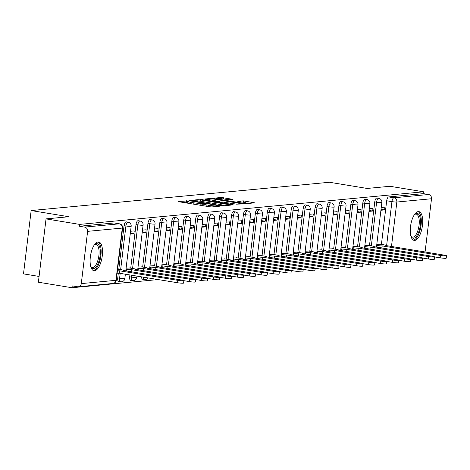 <?xml version="1.0" encoding="UTF-8"?>
<svg xmlns="http://www.w3.org/2000/svg" width="470" height="470" viewBox="0 0 470 470"><rect width="100%" height="100%" fill="white"/><g stroke="black" fill="none" stroke-linecap="round" stroke-linejoin="round"><path stroke-width="0.7" d="M188.294 200.89L178.624 201.507L179.534 201.847L209.391 206.741L211.8 206.941L219.778 206.183L216.423 205.901A5.869 0.564 6.9 0 1 208.715 205.261L206.224 204.85A5.869 0.564 6.9 0 1 202.805 203.921A5.869 0.564 6.9 0 1 203.322 203.757L204.468 203.622L203.721 203.416L201.001 203.375A5.869 0.564 6.9 0 1 193.287 202.729L190.802 202.323A5.869 0.564 6.9 0 1 187.377 201.389A5.869 0.564 6.9 0 1 187.894 201.225L189.04 201.089L188.294 200.89M187.23 202.623L184.927 202.729M202.652 205.155L200.778 205.22L201.001 203.375M141.558 276.836A3.737 1.492 99.3 0 0 142.545 279.198A3.737 1.492 99.3 0 0 142.704 279.204M129.908 274.926L129.685 276.789A3.737 1.492 99.3 0 0 130.607 280.332A3.737 1.492 99.3 0 0 130.766 280.332M118.317 273.205L117.747 277.917A3.737 1.492 99.3 0 0 118.669 281.459A3.737 1.492 99.3 0 0 118.828 281.465M98.054 241.956A14.576 5.828 99.3 0 0 90.446 256.168A14.576 5.828 99.3 0 0 93.959 270.738A14.576 5.828 99.3 0 0 94.57 270.755A14.576 5.828 99.3 0 0 102.184 256.544A14.576 5.828 99.3 0 0 98.671 241.974A14.576 5.828 99.3 0 0 98.054 241.956M418.23 211.594A14.576 5.828 99.3 0 0 410.621 225.806A14.576 5.828 99.3 0 0 414.135 240.376A14.576 5.828 99.3 0 0 414.746 240.399A14.576 5.828 99.3 0 0 422.36 226.182A14.576 5.828 99.3 0 0 418.846 211.612A14.576 5.828 99.3 0 0 418.23 211.594M233.02 199.374L221.329 197.453L212.305 198.346L245.634 203.733L254.664 202.84L243.478 200.89L237.109 201.101L243.196 202.218A4.906 0.47 6.9 0 1 246.057 202.993A4.906 0.47 6.9 0 1 239.177 202.594L219.525 199.374A4.906 0.47 6.9 0 1 216.664 198.593A4.906 0.47 6.9 0 1 223.544 198.992L229.231 199.732L233.02 199.374M81.292 283.604L115.955 280.32L122.276 228.067L87.614 231.358L81.292 283.604A3.737 3.408 -95.4 0 1 78.267 286.771A3.737 3.408 -95.4 0 1 77.462 286.747L72.227 285.883L72.004 287.734L38.375 282.217L46.042 218.891L68.843 216.729L31.161 210.554L329.452 182.266L367.135 188.447L389.941 186.285L423.564 191.795L79.665 224.401L79.442 226.252L84.682 227.11L119.345 223.82A3.737 1.492 -80.7 0 1 119.503 223.826A3.737 1.492 -80.7 0 1 119.721 223.908M46.042 218.891L79.665 224.401M200.379 199.873L197.97 199.668L189.105 200.508L190.009 200.855L219.866 205.748L222.275 205.948L231.305 205.055L200.379 199.873L200.214 201.219M200.784 199.403L209.649 198.563L212.058 198.763L242.984 203.951L236.616 204.156L222.099 201.971L219.42 202.264L233.096 204.62L232.045 204.72L200.766 199.544M381.417 244.418L386.698 200.766L391.939 201.624A3.737 1.492 -80.7 0 1 393.913 197.788L428.581 194.498A3.737 3.408 84.6 0 1 431.513 198.745L425.191 250.998A3.737 3.408 84.6 0 1 424.945 251.973M72.004 287.734L158.179 279.562M39.075 276.436L23.5 273.881L31.161 210.554M423.564 191.795L423.341 193.64L428.581 194.498M87.614 231.358A3.737 3.408 -95.4 0 0 84.682 227.11M121.977 234.812L122.112 232.062M129.761 268.029L126.095 268.182M130.231 234.031L133.915 233.678L130.343 233.091M133.915 233.678L134.25 230.911L130.566 231.258M141.699 266.895L138.033 267.054M142.169 232.897L145.853 232.544L142.281 231.963M145.853 232.544L146.188 229.777L142.504 230.124M153.637 265.767L149.971 265.92M154.107 231.763L157.791 231.416L154.219 230.829M157.791 231.416L158.126 228.643L154.442 228.996M165.575 264.634L161.909 264.786M166.045 230.635L169.729 230.282L166.157 229.695M169.729 230.282L170.064 227.515L166.38 227.862M177.513 263.5L173.847 263.658M177.983 229.501L181.667 229.149L178.095 228.567M181.667 229.149L182.002 226.381L178.318 226.728M189.451 262.372L185.785 262.524M189.921 228.367L193.605 228.02L190.033 227.433M193.605 228.02L193.94 225.248L190.256 225.6M201.389 261.238L197.723 261.391M201.853 227.233L205.543 226.887L201.971 226.299M205.543 226.887L205.878 224.12L202.194 224.466M213.321 260.104L209.661 260.262M213.791 226.105L217.481 225.753L213.909 225.171M217.481 225.753L217.816 222.986L214.126 223.332M225.259 258.976L221.599 259.129M225.729 224.971L229.419 224.625L225.847 224.037M229.419 224.625L229.754 221.852L226.064 222.204M237.197 257.842L233.537 257.995M237.667 223.838L241.357 223.491L237.785 222.903M241.357 223.491L241.692 220.724L238.002 221.07M249.135 256.708L245.475 256.867M249.605 222.709L253.295 222.357L249.723 221.775M253.295 222.357L253.63 219.59L249.94 219.937M261.073 255.574L257.413 255.733M261.543 221.576L265.233 221.229L261.661 220.642M265.233 221.229L265.568 218.456L261.878 218.809M273.011 254.446L269.351 254.599M273.481 220.442L277.171 220.095L273.593 219.508M277.171 220.095L277.506 217.328L273.816 217.675M284.949 253.312L281.289 253.471M285.419 219.314L289.109 218.961L285.531 218.38M289.109 218.961L289.444 216.194L285.754 216.541M296.887 252.179L293.227 252.337M297.357 218.18L301.047 217.833L297.469 217.246M301.047 217.833L301.382 215.06L297.692 215.413M308.825 251.05L305.165 251.203M309.295 217.046L312.985 216.699L309.407 216.112M312.985 216.699L313.32 213.926L309.63 214.279M320.763 249.917L317.097 250.075M321.233 215.918L324.923 215.566L321.345 214.978M324.923 215.566L325.258 212.798L321.568 213.145M332.701 248.783L329.035 248.941M333.171 214.784L336.861 214.438L333.283 213.85M336.861 214.438L337.196 211.665L333.506 212.017M344.639 247.655L340.973 247.808M345.109 213.65L348.799 213.304L345.221 212.716M348.799 213.304L349.134 210.531L345.444 210.883M356.577 246.521L352.911 246.674M357.047 212.522L360.731 212.17L357.159 211.582M360.731 212.17L361.072 209.403L357.382 209.749M368.515 245.387L364.849 245.546M368.985 211.388L372.669 211.036L369.097 210.454M372.669 211.036L373.004 208.269L369.32 208.621M369.479 245.546L374.76 201.9L376.617 202.2A3.737 1.492 -80.7 0 1 378.755 198.369L376.899 198.064A3.737 1.492 99.3 0 0 374.76 201.9M357.541 246.68L362.822 203.028L364.685 203.334A3.737 1.492 -80.7 0 1 366.817 199.503L364.961 199.198A3.737 1.492 99.3 0 0 362.822 203.028M345.603 247.813L350.884 204.162L352.747 204.468A3.737 1.492 -80.7 0 1 354.879 200.631L353.023 200.332A3.737 1.492 99.3 0 0 350.884 204.162M333.665 248.941L338.946 205.296L340.809 205.596A3.737 1.492 -80.7 0 1 342.941 201.765L341.085 201.46A3.737 1.492 99.3 0 0 338.946 205.296M321.727 250.075L327.008 206.424L328.871 206.73A3.737 1.492 -80.7 0 1 331.003 202.899L329.147 202.594A3.737 1.492 99.3 0 0 327.008 206.424M309.789 251.209L315.07 207.558L316.933 207.863A3.737 1.492 -80.7 0 1 319.065 204.027L317.209 203.727A3.737 1.492 99.3 0 0 315.07 207.558M297.851 252.337L303.132 208.692L304.995 208.991A3.737 1.492 -80.7 0 1 307.127 205.161L305.271 204.855A3.737 1.492 99.3 0 0 303.132 208.692M285.913 253.471L291.194 209.82L293.057 210.125A3.737 1.492 -80.7 0 1 295.189 206.295L293.333 205.989A3.737 1.492 99.3 0 0 291.194 209.82M273.975 254.605L279.256 210.954L281.119 211.259A3.737 1.492 -80.7 0 1 283.251 207.423L281.395 207.123A3.737 1.492 99.3 0 0 279.256 210.954M262.037 255.733L267.324 212.088L269.181 212.393A3.737 1.492 -80.7 0 1 271.313 208.557L269.457 208.251A3.737 1.492 99.3 0 0 267.324 212.088M250.099 256.867L255.386 213.216L257.243 213.521A3.737 1.492 -80.7 0 1 259.375 209.691L257.519 209.385A3.737 1.492 99.3 0 0 255.386 213.216M238.167 258.001L243.448 214.349L245.305 214.655A3.737 1.492 -80.7 0 1 247.437 210.824L245.581 210.519A3.737 1.492 99.3 0 0 243.448 214.349M226.229 259.129L231.51 215.483L233.367 215.789A3.737 1.492 -80.7 0 1 235.499 211.952L233.643 211.647A3.737 1.492 99.3 0 0 231.51 215.483M214.291 260.262L219.572 216.611L221.429 216.917A3.737 1.492 -80.7 0 1 223.561 213.086L221.705 212.781A3.737 1.492 99.3 0 0 219.572 216.611M202.353 261.396L207.634 217.745L209.491 218.051A3.737 1.492 -80.7 0 1 211.629 214.22L209.767 213.915A3.737 1.492 99.3 0 0 207.634 217.745M190.415 262.524L195.696 218.879L197.553 219.184A3.737 1.492 -80.7 0 1 199.691 215.348L197.829 215.043A3.737 1.492 99.3 0 0 195.696 218.879M178.477 263.658L183.758 220.007L185.615 220.312A3.737 1.492 -80.7 0 1 187.753 216.482L185.891 216.177A3.737 1.492 99.3 0 0 183.758 220.007M166.539 264.792L171.82 221.141L173.677 221.446A3.737 1.492 -80.7 0 1 175.815 217.616L173.953 217.31A3.737 1.492 99.3 0 0 171.82 221.141M154.601 265.92L159.882 222.275L161.739 222.58A3.737 1.492 -80.7 0 1 163.877 218.744L162.015 218.438A3.737 1.492 99.3 0 0 159.882 222.275M142.663 267.054L147.944 223.403L149.801 223.708A3.737 1.492 -80.7 0 1 151.939 219.878L150.077 219.572A3.737 1.492 99.3 0 0 147.944 223.403M130.725 268.188L136.006 224.537L137.863 224.842A3.737 1.492 -80.7 0 1 140.001 221.012L138.139 220.706A3.737 1.492 99.3 0 0 136.006 224.537M118.787 269.322L124.068 225.671L125.925 225.976A3.737 1.492 -80.7 0 1 128.063 222.14L126.201 221.834A3.737 1.492 99.3 0 0 124.068 225.671M380.923 210.255L384.607 209.908L384.942 207.135L381.258 207.487M380.453 244.259L376.787 244.412M384.607 209.908L381.035 209.32M423.341 193.64L388.678 196.93A3.737 1.492 99.3 0 0 386.698 200.766M79.442 226.252L114.11 222.962A3.737 1.492 -80.7 0 1 114.269 222.968A3.737 1.492 -80.7 0 1 114.416 223.015M200.273 205.249A5.869 0.564 6.9 0 0 200.778 205.22M224.613 205.725L222.369 205.361M192.254 200.813L219.096 205.349L221.869 205.384A5.869 0.564 6.9 0 0 222.386 205.22A5.869 0.564 6.9 0 0 218.967 204.286L201.054 201.354A5.869 0.564 6.9 0 0 193.34 200.708L192.254 200.813M219.889 201.93L220.871 202.088M211.947 200.114A4.906 0.47 6.9 0 0 205.067 199.715A4.906 0.47 6.9 0 0 207.928 200.496L214.849 201.63L219.778 201.595L211.947 200.114M247.972 203.51L246.033 203.193M117.435 270.738A3.737 0.358 6.9 0 0 119.433 270.791L177.842 280.337A4.295 0.411 6.9 0 0 183.87 280.684A4.295 0.411 6.9 0 0 181.361 280.002L123.181 270.438A3.737 0.358 6.9 0 0 123.51 270.332A3.737 0.358 6.9 0 0 121.336 269.739L117.629 269.128M125.978 269.169L126.459 269.251A3.737 0.358 6.9 0 0 131.371 269.657L189.78 279.204A4.295 0.411 6.9 0 0 195.808 279.556L195.52 281.953A4.295 0.411 -173.1 0 1 189.492 281.606L183.87 280.684L183.582 283.087A4.295 0.411 -173.1 0 1 177.554 282.734L119.145 273.193A3.737 0.358 -173.1 0 1 117.142 273.141M119.257 273.182L119.55 270.779M137.916 268.041L138.397 268.117A3.737 0.358 6.9 0 0 143.309 268.529L201.718 278.07A4.295 0.411 6.9 0 0 207.746 278.422L207.452 280.819A4.295 0.411 -173.1 0 1 201.43 280.473L195.808 279.55A4.295 0.411 6.9 0 0 193.299 278.869L135.119 269.304A3.737 0.358 6.9 0 0 135.448 269.198A3.737 0.358 6.9 0 0 133.269 268.605L129.015 267.906M131.23 271.783L131.488 269.651M149.854 266.907L150.335 266.983A3.737 0.358 6.9 0 0 155.247 267.395L213.656 276.942A4.295 0.411 6.9 0 0 219.684 277.288L219.39 279.691A4.295 0.411 -173.1 0 1 213.368 279.339L207.746 278.416A4.295 0.411 6.9 0 0 205.237 277.741L147.057 268.17A3.737 0.358 6.9 0 0 147.386 268.065A3.737 0.358 6.9 0 0 145.207 267.471L140.953 266.778M143.162 270.649L143.421 268.517M94.353 244.835A12.614 5.047 -80.7 0 1 94.623 244.582A12.614 5.047 -80.7 0 1 99.893 247.761A12.614 5.047 -80.7 0 1 98.682 261.943A12.614 5.047 -80.7 0 1 90.951 266.978A12.614 5.047 -80.7 0 1 90.775 266.649M90.745 266.543A11.679 4.671 99.3 0 0 92.226 267.518A11.679 4.671 99.3 0 0 97.56 261.373A11.679 4.671 99.3 0 0 96.003 244.471A11.679 4.671 99.3 0 0 94.288 244.923M93.148 270.45A14.482 5.793 99.3 0 0 99.235 262.8A14.482 5.793 99.3 0 0 97.813 241.991M414.528 214.473A12.614 5.047 -80.7 0 1 414.798 214.22A12.614 5.047 -80.7 0 1 420.068 217.399A12.614 5.047 -80.7 0 1 418.858 231.581A12.614 5.047 -80.7 0 1 411.127 236.616A12.614 5.047 -80.7 0 1 410.95 236.287M410.921 236.181A11.679 4.671 99.3 0 0 412.402 237.156A11.679 4.671 99.3 0 0 417.736 231.011A11.679 4.671 99.3 0 0 416.179 214.114A11.679 4.671 99.3 0 0 414.464 214.567M413.324 240.088A14.482 5.793 99.3 0 0 419.41 232.439A14.482 5.793 99.3 0 0 417.989 211.629M161.792 265.773L162.273 265.856A3.737 0.358 6.9 0 0 167.185 266.261L225.594 275.808A4.295 0.411 6.9 0 0 231.622 276.16L231.328 278.557A4.295 0.411 -173.1 0 1 225.306 278.211L219.684 277.288A4.295 0.411 6.9 0 0 217.175 276.607L158.995 267.042A3.737 0.358 6.9 0 0 159.324 266.937A3.737 0.358 6.9 0 0 157.145 266.343L152.891 265.644M155.1 269.522L155.358 267.383M173.73 264.645L174.211 264.722A3.737 0.358 6.9 0 0 179.123 265.133L237.532 274.674A4.295 0.411 6.9 0 0 243.56 275.026L243.266 277.423A4.295 0.411 -173.1 0 1 237.244 277.077L231.622 276.154A4.295 0.411 6.9 0 0 229.113 275.473L170.933 265.908A3.737 0.358 6.9 0 0 171.262 265.803A3.737 0.358 6.9 0 0 169.083 265.209L164.829 264.51M167.038 268.388L167.297 266.255M243.56 275.026A4.295 0.411 6.9 0 0 241.051 274.345L182.871 264.774A3.737 0.358 6.9 0 0 183.2 264.669A3.737 0.358 6.9 0 0 181.02 264.075L176.767 263.382M178.976 267.254L179.234 265.121M185.668 263.511L186.149 263.588A3.737 0.358 6.9 0 0 191.061 263.999L249.47 273.546A4.295 0.411 6.9 0 0 255.498 273.892A4.295 0.411 6.9 0 0 252.989 273.211L194.809 263.647A3.737 0.358 6.9 0 0 195.138 263.541A3.737 0.358 6.9 0 0 192.959 262.947L188.705 262.248M197.606 262.377L198.087 262.46A3.737 0.358 6.9 0 0 202.999 262.865L261.408 272.412A4.295 0.411 6.9 0 0 267.436 272.764L267.142 275.162A4.295 0.411 -173.1 0 1 261.12 274.815L255.498 273.892L255.204 276.295A4.295 0.411 -173.1 0 1 249.182 275.943L243.56 275.021M190.914 266.126L191.172 263.987M267.436 272.764A4.295 0.411 6.9 0 0 264.927 272.077L206.747 262.513A3.737 0.358 6.9 0 0 207.076 262.407A3.737 0.358 6.9 0 0 204.897 261.813L200.643 261.114M202.852 264.992L203.111 262.859M209.544 261.25L210.025 261.326A3.737 0.358 6.9 0 0 214.937 261.737L273.346 271.278A4.295 0.411 6.9 0 0 279.374 271.631A4.295 0.411 6.9 0 0 276.865 270.949L218.685 261.379A3.737 0.358 6.9 0 0 219.014 261.273A3.737 0.358 6.9 0 0 216.834 260.68L212.581 259.981M221.482 260.116L221.963 260.192A3.737 0.358 6.9 0 0 226.875 260.603L285.284 270.15A4.295 0.411 6.9 0 0 291.312 270.497L291.018 272.9A4.295 0.411 -173.1 0 1 284.99 272.547L279.374 271.625L279.08 274.028A4.295 0.411 -173.1 0 1 273.052 273.681L267.436 272.759M214.79 263.858L215.049 261.725M233.414 258.982L233.901 259.064A3.737 0.358 6.9 0 0 238.813 259.469L297.222 269.016A4.295 0.411 6.9 0 0 303.25 269.363L302.956 271.766A4.295 0.411 -173.1 0 1 296.928 271.419L291.312 270.497A4.295 0.411 6.9 0 0 288.803 269.815L230.623 260.245A3.737 0.358 6.9 0 0 230.952 260.145A3.737 0.358 6.9 0 0 228.773 259.546L224.519 258.853M226.728 262.73L226.987 260.591M245.352 257.854L245.839 257.93A3.737 0.358 6.9 0 0 250.751 258.341L309.16 267.882A4.295 0.411 6.9 0 0 315.188 268.235L314.894 270.632A4.295 0.411 -173.1 0 1 308.866 270.285L303.25 269.363A4.295 0.411 6.9 0 0 300.741 268.681L242.561 259.117A3.737 0.358 6.9 0 0 242.89 259.011A3.737 0.358 6.9 0 0 240.711 258.418L236.457 257.719M238.666 261.596L238.925 259.458M257.29 256.72L257.777 256.796A3.737 0.358 6.9 0 0 262.683 257.208L321.098 266.754A4.295 0.411 6.9 0 0 327.12 267.101L326.832 269.504A4.295 0.411 -173.1 0 1 320.804 269.151L315.188 268.229A4.295 0.411 6.9 0 0 312.679 267.553L254.499 257.983A3.737 0.358 6.9 0 0 254.828 257.877A3.737 0.358 6.9 0 0 252.649 257.284L248.395 256.585M250.604 260.462L250.863 258.33M269.228 255.586L269.715 255.668A3.737 0.358 6.9 0 0 274.621 256.074L333.036 265.62A4.295 0.411 6.9 0 0 339.058 265.967L338.77 268.37A4.295 0.411 -173.1 0 1 332.742 268.023L327.12 267.101A4.295 0.411 6.9 0 0 324.617 266.42L266.437 256.849A3.737 0.358 6.9 0 0 266.766 256.749A3.737 0.358 6.9 0 0 264.587 256.15L260.333 255.457M262.542 259.334L262.8 257.196M281.166 254.458L281.653 254.534A3.737 0.358 6.9 0 0 286.559 254.946L344.974 264.487A4.295 0.411 6.9 0 0 350.996 264.839L350.708 267.236A4.295 0.411 -173.1 0 1 344.68 266.889L339.058 265.967A4.295 0.411 6.9 0 0 336.555 265.286L278.375 255.721A3.737 0.358 6.9 0 0 278.704 255.615A3.737 0.358 6.9 0 0 276.524 255.022L272.271 254.323M274.48 258.2L274.738 256.062M293.104 253.324L293.591 253.4A3.737 0.358 6.9 0 0 298.497 253.812L356.912 263.359A4.295 0.411 6.9 0 0 362.934 263.705L362.646 266.108A4.295 0.411 -173.1 0 1 356.618 265.756L350.996 264.833A4.295 0.411 6.9 0 0 348.493 264.152L290.313 254.587A3.737 0.358 6.9 0 0 290.642 254.482A3.737 0.358 6.9 0 0 288.463 253.888L284.209 253.189M286.418 257.067L286.676 254.934M305.042 252.19L305.529 252.273A3.737 0.358 6.9 0 0 310.435 252.678L368.85 262.225A4.295 0.411 6.9 0 0 374.872 262.571L374.584 264.974A4.295 0.411 -173.1 0 1 368.556 264.622L362.934 263.705A4.295 0.411 6.9 0 0 360.431 263.024L302.251 253.453A3.737 0.358 6.9 0 0 302.58 253.354A3.737 0.358 6.9 0 0 300.401 252.754L296.147 252.061M298.356 255.939L298.615 253.8M316.98 251.056L317.462 251.139A3.737 0.358 6.9 0 0 322.373 251.55L380.788 261.091A4.295 0.411 6.9 0 0 386.81 261.443L386.522 263.84A4.295 0.411 -173.1 0 1 380.494 263.494L374.872 262.571A4.295 0.411 6.9 0 0 372.369 261.89L314.189 252.325A3.737 0.358 6.9 0 0 314.518 252.22A3.737 0.358 6.9 0 0 312.339 251.626L308.085 250.927M310.294 254.805L310.553 252.666M328.918 249.928L329.399 250.005A3.737 0.358 6.9 0 0 334.311 250.416L392.72 259.963A4.295 0.411 6.9 0 0 398.748 260.31L398.46 262.712A4.295 0.411 -173.1 0 1 392.432 262.36L386.81 261.438A4.295 0.411 6.9 0 0 384.307 260.756L326.121 251.192A3.737 0.358 6.9 0 0 326.456 251.086A3.737 0.358 6.9 0 0 324.277 250.492L320.023 249.793M322.232 253.671L322.49 251.538M340.856 248.795L341.338 248.877A3.737 0.358 6.9 0 0 346.249 249.282L404.658 258.829A4.295 0.411 6.9 0 0 410.686 259.176L410.398 261.579A4.295 0.411 -173.1 0 1 404.37 261.226L398.748 260.31A4.295 0.411 6.9 0 0 396.245 259.628L338.059 250.058A3.737 0.358 6.9 0 0 338.394 249.958A3.737 0.358 6.9 0 0 336.214 249.359L331.961 248.665M334.17 252.543L334.429 250.404M352.794 247.661L353.276 247.743A3.737 0.358 6.9 0 0 358.187 248.154L416.596 257.695A4.295 0.411 6.9 0 0 422.624 258.048L422.336 260.445A4.295 0.411 -173.1 0 1 416.308 260.098L410.686 259.176A4.295 0.411 6.9 0 0 408.183 258.494L349.997 248.93A3.737 0.358 6.9 0 0 350.332 248.824A3.737 0.358 6.9 0 0 348.153 248.231L343.899 247.531M346.108 251.409L346.366 249.27M422.624 258.048A4.295 0.411 6.9 0 0 420.121 257.36L361.935 247.796A3.737 0.358 6.9 0 0 362.27 247.69A3.737 0.358 6.9 0 0 360.09 247.097L355.837 246.398M358.046 250.275L358.305 248.142M364.732 246.533L365.214 246.609A3.737 0.358 6.9 0 0 370.125 247.02L428.534 256.567A4.295 0.411 6.9 0 0 434.562 256.914A4.295 0.411 6.9 0 0 432.053 256.232L373.873 246.662A3.737 0.358 6.9 0 0 374.202 246.556A3.737 0.358 6.9 0 0 372.029 245.963L367.775 245.27M376.67 245.399L377.152 245.481A3.737 0.358 6.9 0 0 382.063 245.886L440.472 255.433A4.295 0.411 6.9 0 0 446.5 255.78L446.212 258.183A4.295 0.411 -173.1 0 1 440.184 257.83L434.562 256.914L434.274 259.317A4.295 0.411 -173.1 0 1 428.246 258.964L422.624 258.042M369.984 249.147L370.243 247.008M446.5 255.78A4.295 0.411 6.9 0 0 443.991 255.098L385.811 245.534A3.737 0.358 6.9 0 0 386.14 245.428A3.737 0.358 6.9 0 0 383.966 244.835L379.707 244.136M381.922 248.013L382.18 245.875M186.384 202.594L186.608 200.749M217.381 206.412L217.457 205.801M201.806 205.12L202.03 203.275M144.566 279.509A3.737 1.492 -80.7 0 1 144.407 279.503A3.737 1.492 -80.7 0 1 143.421 277.141M132.628 280.637A3.737 1.492 -80.7 0 1 132.47 280.631A3.737 1.492 -80.7 0 1 131.541 277.094L131.764 275.232M129.685 276.789L131.541 277.094A3.737 0.358 6.9 0 0 136.453 277.5A3.737 0.358 -173.1 0 0 136.782 277.394L136.94 276.078M120.69 281.771A3.737 1.492 -80.7 0 1 120.532 281.765A3.737 1.492 -80.7 0 1 119.603 278.222L120.197 273.334M117.747 277.917L119.603 278.222A3.737 0.358 6.9 0 0 124.515 278.634A3.737 0.358 -173.1 0 0 124.844 278.528L125.373 274.18M386.604 245.692L391.939 201.624A3.737 0.358 -173.1 0 0 396.845 202.035L391.469 246.486M421.243 251.368L425.191 250.998M431.513 198.745L396.845 202.035A3.737 3.408 -95.4 0 0 393.913 197.788L388.678 196.93M371.335 245.851L376.617 202.2A3.737 0.358 -173.1 0 0 381.528 202.611A3.737 0.358 -173.1 0 0 381.857 202.505A3.737 3.737 0 0 0 378.755 198.369M359.397 246.985L364.685 203.334A3.737 0.358 -173.1 0 0 369.59 203.745A3.737 0.358 -173.1 0 0 369.919 203.639A3.737 3.737 0 0 0 366.817 199.503M347.459 248.119L352.747 204.468A3.737 0.358 -173.1 0 0 357.652 204.873A3.737 0.358 -173.1 0 0 357.987 204.767A3.737 3.737 0 0 0 354.879 200.631M335.527 249.247L340.809 205.596A3.737 0.358 -173.1 0 0 345.714 206.007A3.737 0.358 -173.1 0 0 346.049 205.901A3.737 3.737 0 0 0 342.941 201.765M323.589 250.381L328.871 206.73A3.737 0.358 -173.1 0 0 333.776 207.141A3.737 0.358 -173.1 0 0 334.111 207.035A3.737 3.737 0 0 0 331.003 202.899M311.651 251.515L316.933 207.863A3.737 0.358 -173.1 0 0 321.838 208.269A3.737 0.358 -173.1 0 0 322.173 208.169A3.737 3.737 0 0 0 319.065 204.027M299.713 252.643L304.995 208.991A3.737 0.358 -173.1 0 0 309.906 209.403A3.737 0.358 -173.1 0 0 310.235 209.297A3.737 3.737 0 0 0 307.127 205.161M287.775 253.776L293.057 210.125A3.737 0.358 -173.1 0 0 297.968 210.537A3.737 0.358 -173.1 0 0 298.297 210.431A3.737 3.737 0 0 0 295.189 206.295M275.837 254.91L281.119 211.259A3.737 0.358 -173.1 0 0 286.03 211.665A3.737 0.358 -173.1 0 0 286.359 211.565A3.737 3.737 0 0 0 283.251 207.423M263.899 256.038L269.181 212.393A3.737 0.358 -173.1 0 0 274.092 212.798A3.737 0.358 -173.1 0 0 274.421 212.693A3.737 3.737 0 0 0 271.313 208.557M251.961 257.172L257.243 213.521A3.737 0.358 -173.1 0 0 262.154 213.932A3.737 0.358 -173.1 0 0 262.483 213.827A3.737 3.737 0 0 0 259.375 209.691M240.023 258.306L245.305 214.655A3.737 0.358 -173.1 0 0 250.216 215.06A3.737 0.358 -173.1 0 0 250.545 214.96A3.737 3.737 0 0 0 247.437 210.824M228.085 259.434L233.367 215.789A3.737 0.358 -173.1 0 0 238.278 216.194A3.737 0.358 -173.1 0 0 238.607 216.088A3.737 3.737 0 0 0 235.499 211.952M216.147 260.568L221.429 216.917A3.737 0.358 -173.1 0 0 226.34 217.328A3.737 0.358 -173.1 0 0 226.669 217.222A3.737 3.737 0 0 0 223.561 213.086M204.209 261.702L209.491 218.051A3.737 0.358 -173.1 0 0 214.402 218.456A3.737 0.358 -173.1 0 0 214.731 218.356A3.737 3.737 0 0 0 211.629 214.22M192.271 262.83L197.553 219.184A3.737 0.358 -173.1 0 0 202.464 219.59A3.737 0.358 -173.1 0 0 202.793 219.484A3.737 3.737 0 0 0 199.691 215.348M180.333 263.964L185.615 220.312A3.737 0.358 -173.1 0 0 190.526 220.724A3.737 0.358 -173.1 0 0 190.855 220.618A3.737 3.737 0 0 0 187.753 216.482M168.395 265.098L173.677 221.446A3.737 0.358 -173.1 0 0 178.588 221.858A3.737 0.358 -173.1 0 0 178.917 221.752A3.737 3.737 0 0 0 175.815 217.616M156.457 266.226L161.739 222.58A3.737 0.358 -173.1 0 0 166.65 222.986A3.737 0.358 -173.1 0 0 166.979 222.88A3.737 3.737 0 0 0 163.877 218.744M144.519 267.36L149.801 223.708A3.737 0.358 -173.1 0 0 154.712 224.12A3.737 0.358 -173.1 0 0 155.041 224.014A3.737 3.737 0 0 0 151.939 219.878M132.581 268.493L137.863 224.842A3.737 0.358 -173.1 0 0 142.774 225.253A3.737 0.358 -173.1 0 0 143.103 225.148A3.737 3.737 0 0 0 140.001 221.012M120.643 269.621L125.925 225.976A3.737 0.358 -173.1 0 0 130.836 226.381A3.737 0.358 -173.1 0 0 131.165 226.276A3.737 3.737 0 0 0 128.063 222.14M114.11 222.962L119.345 223.82A3.737 3.408 -95.4 0 1 122.276 228.067A3.737 0.358 6.9 0 0 122.611 227.962A3.737 3.737 0 0 0 119.503 223.826L114.269 222.968M116.284 280.214A3.737 0.358 6.9 0 1 115.955 280.32A3.737 3.408 84.6 0 1 112.929 283.486A3.737 3.737 0 0 0 116.284 280.214L122.611 227.962M190.638 203.669L190.802 202.323M193.123 204.074L193.287 202.729M206.06 206.195L206.224 204.85M208.551 206.606L208.715 205.261M216.353 206.512L216.423 205.901M230.183 205.196L230.23 204.767M197.817 200.919L197.97 199.668M220.736 205.866L220.783 205.49M221.799 205.954L221.869 205.384M209.503 199.779L209.649 198.563M211.894 200.108L212.058 198.763M241.862 204.092L241.915 203.657M217.205 202.288L217.263 201.83M219.702 202.2L219.778 201.595M240.928 201.841L241.063 200.69M243.313 202.235L243.478 200.89M253.542 202.981L253.594 202.547M221.182 198.669L221.329 197.453M223.573 198.998L223.738 197.653M232.062 199.462L232.115 199.027M119.145 273.193L119.433 270.791M177.554 282.734L177.842 280.337M126.254 270.967L126.459 269.251M131.118 271.766L131.371 269.657M189.492 281.606L189.78 279.204M138.192 269.839L138.397 268.117M143.056 270.632L143.309 268.529M201.43 280.473L201.718 278.07M150.13 268.705L150.335 266.983M154.988 269.504L155.247 267.395M213.368 279.339L213.656 276.942M162.068 267.571L162.273 265.856M166.926 268.37L167.185 266.261M225.306 278.211L225.594 275.808M174.006 266.443L174.211 264.722M178.864 267.236L179.123 265.133M237.244 277.077L237.532 274.674M185.944 265.309L186.149 263.588M190.802 266.108L191.061 263.999M249.182 275.943L249.47 273.546M197.882 264.175L198.087 262.46M202.74 264.974L202.999 262.865M261.12 274.815L261.408 272.412M209.82 263.047L210.025 261.326M214.678 263.84L214.937 261.737M273.052 273.681L273.346 271.278M221.752 261.913L221.963 260.192M226.616 262.712L226.875 260.603M284.99 272.547L285.284 270.15M233.69 260.779L233.901 259.064M238.554 261.579L238.813 259.469M296.928 271.419L297.222 269.016M245.628 259.651L245.839 257.93M250.492 260.445L250.751 258.341M308.866 270.285L309.16 267.882M257.566 258.518L257.777 256.796M262.43 259.317L262.683 257.208M320.804 269.151L321.098 266.754M269.504 257.384L269.715 255.668M274.368 258.183L274.621 256.074M332.742 268.023L333.036 265.62M281.442 256.25L281.653 254.534M286.306 257.049L286.559 254.946M344.68 266.889L344.974 264.487M293.38 255.122L293.591 253.4M298.244 255.915L298.497 253.812M356.618 265.756L356.912 263.359M305.318 253.988L305.529 252.273M310.182 254.787L310.435 252.678M368.556 264.622L368.85 262.225M317.256 252.854L317.462 251.139M322.12 253.653L322.373 251.55M380.494 263.494L380.788 261.091M329.194 251.726L329.399 250.005M334.058 252.519L334.311 250.416M392.432 262.36L392.72 259.963M341.132 250.592L341.338 248.877M345.996 251.391L346.249 249.282M404.37 261.226L404.658 258.829M353.07 249.458L353.276 247.743M357.934 250.257L358.187 248.154M416.308 260.098L416.596 257.695M365.008 248.33L365.214 246.609M369.872 249.124L370.125 247.02M428.246 258.964L428.534 256.567M376.946 247.197L377.152 245.481M381.81 247.996L382.063 245.886M440.184 257.83L440.472 255.433M142.545 279.198L144.407 279.503A3.737 3.737 0 0 0 148.103 277.911M130.607 280.332L132.47 280.631A3.737 3.737 0 0 0 136.782 277.394M118.669 281.459L120.532 281.765A3.737 3.737 0 0 0 124.844 278.528M131.165 226.276L125.766 270.89M143.103 225.148L137.704 269.757M155.041 224.014L149.642 268.623M166.979 222.88L161.58 267.495M178.917 221.752L173.518 266.361M190.855 220.618L185.456 265.227M202.793 219.484L197.394 264.099M214.731 218.356L209.332 262.965M226.669 217.222L221.27 261.831M238.607 216.088L233.208 260.703M250.545 214.96L245.146 259.569M262.483 213.827L257.084 258.435M274.421 212.693L269.022 257.307M286.359 211.565L280.96 256.174M298.297 210.431L292.898 255.04M310.235 209.297L304.836 253.912M322.173 208.169L316.774 252.778M334.111 207.035L328.712 251.644M346.049 205.901L340.65 250.516M357.987 204.767L352.588 249.382M369.919 203.639L364.526 248.248M381.857 202.505L376.464 247.12M78.267 286.771L112.929 283.486M187.172 203.099L187.377 201.389M202.594 205.625L202.805 203.921M192.095 201.195L192.142 200.849M222.298 205.948L222.386 205.22M219.373 202.646L219.42 202.264M204.996 200.291L205.067 199.715M219.86 202.188L219.937 201.542M216.594 199.168L216.664 198.593M245.975 203.704L246.057 202.993"/></g></svg>
